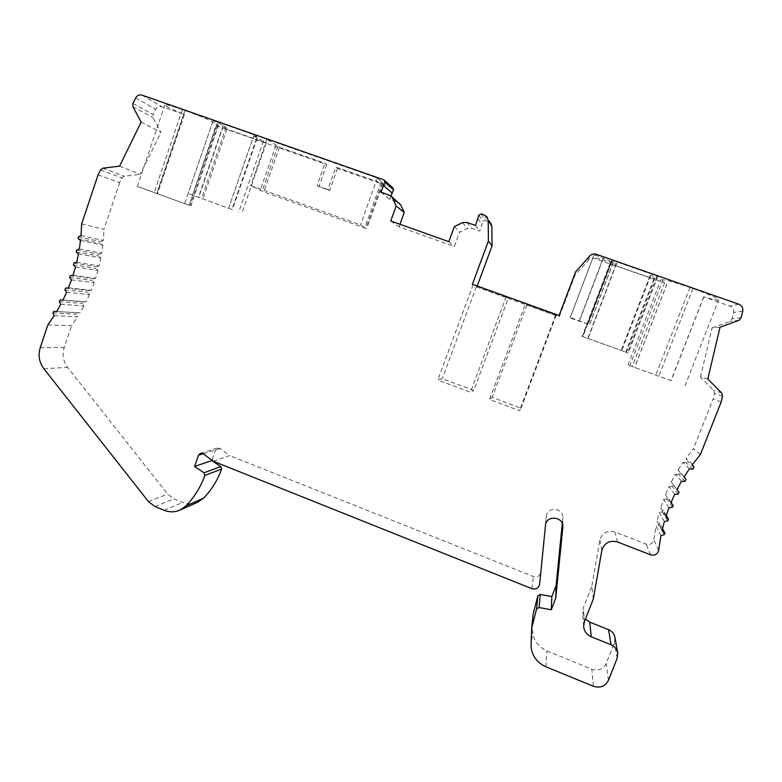 <?xml version="1.0" encoding="UTF-8"?>
<svg xmlns="http://www.w3.org/2000/svg" width="782" height="782" viewBox="0 0 782 782"><rect width="100%" height="100%" fill="white"/><g stroke="black" fill="none" stroke-linecap="round" stroke-linejoin="round"><path stroke-width="0.59" stroke-dasharray="3.91 2.93" d="M132.979 103.488L153.125 114.612L155.735 109.324C157.172 106.87 159.196 105.99 161.796 106.665L183.965 114.348C171.786 109.363 165.413 106.235 164.855 104.944C165.706 104.329 171.541 105.883 182.362 109.617L184.943 110.526C196.409 114.612 205.656 118.385 212.694 121.836C216.673 123.859 218.569 125.14 218.403 125.667L216.086 125.619L189.176 205.275L137.309 186.399L188.794 205.138M141.18 122.07L160.955 132.334L152.998 117.613L153.125 114.612M119.548 166.136L140.242 174.298L160.955 132.334M98.053 174.904L119.675 182.626L121.982 177.934L124.289 176.243L140.242 174.298M81.66 223.906L103.957 229.331L119.675 182.626M81.005 235.568L103.322 240.445L103.957 229.331M80.497 240.504L102.833 245.147L100.595 243.417L100.78 241.648L103.322 240.445M79.324 249.008L101.699 253.26L102.833 245.147M78.454 253.886L100.868 257.913L98.767 255.997L99.079 254.248L101.699 253.26M76.656 262.253L99.138 265.89L100.868 257.913M75.443 267.033L97.975 270.445L96.02 268.363L96.46 266.652L99.138 265.89M73.039 275.215L95.668 278.245L97.975 270.445M71.475 279.868L94.172 282.683L92.374 280.445L92.941 278.773L95.668 278.245M68.484 287.805L91.299 290.249L94.172 282.683M66.587 292.302L89.48 294.54L87.858 292.165L88.542 290.542L91.299 290.249M63.019 299.946L86.059 301.832L89.48 294.54M60.81 304.257L83.938 305.948L82.511 303.436L83.303 301.881L86.059 301.832M54.193 315.654L77.594 316.818L76.353 314.198L77.262 312.722L56.715 311.539L80.008 312.898L83.938 305.948M77.262 312.722L80.008 312.898M47.849 324.96L71.514 325.693L77.594 316.818M197.338 502.406C192.519 504.341 187.651 504.341 182.734 502.425L173.917 498.828L167.651 494.087L67.643 367.413C63.176 361.343 62.032 354.666 64.212 347.394L71.514 325.693M213.242 461.233L229.634 455.583L220.113 448.477L217.406 448.037L215.578 449.865L211.912 460.246M562.278 523.559L562.844 517.88C563.744 507.899 547.283 506.11 546.344 516.061L540.763 572.365C539.727 576.099 537.263 577.487 533.392 576.52L229.634 455.583M615.033 637.76L614.466 642.501L606.177 663.488C603.157 669.275 598.367 671.181 591.818 669.206L546.774 650.839C538.368 646.997 533.647 640.614 532.601 631.7L532.405 623.616M593.342 598.934L591.818 586.168L583.304 607.966L582.6 612.14L585.444 619.1M660.927 535.699L656.01 525.954L653.83 539.766C652.784 543.646 650.233 545.103 646.176 544.135L614.906 532.014C607.213 530.118 602.208 532.806 599.892 540.079L591.818 586.168M662.051 530.499L657.076 521.017L659.803 523.549L659.109 525.025L656.01 525.954M664.368 521.584L659.265 512.533L657.076 521.017M665.912 516.491L660.741 507.694L663.204 510.294L662.442 511.839L659.265 512.533M668.952 507.762L663.625 499.405L660.741 507.694M670.917 502.797L665.482 494.683L667.672 497.332L666.851 498.936L663.625 499.405M674.671 494.322L669.04 486.629L665.482 494.683M677.036 489.512L671.288 482.054L673.194 484.723L672.315 486.404L669.04 486.629M681.484 481.341L675.511 474.283L671.288 482.054M684.24 476.717L678.131 469.884L679.783 472.651L678.796 474.303L675.511 474.283M689.362 468.877L682.979 462.436L678.131 469.884M692.5 464.469L685.961 458.242L687.398 461.126L686.273 462.709L682.979 462.436M700.418 454.44L693.468 448.712L685.961 458.242M721.18 401.997L713.155 398.898L693.468 448.712M707.788 379.075L700.447 377.139L713.585 390.286L714.465 393.356L713.155 398.898M720.027 327.199L712.04 327.893L700.447 377.139M741.189 317.619L732.099 318.802L730.036 321.363L712.04 327.893M477.206 285.977L476.815 287.023L559.267 316.769L574.966 275.313L588.377 260.211C590.127 258.422 592.189 257.884 594.564 258.588L664.671 282.849C661.924 281.432 660.634 280.474 660.8 279.985L663.019 279.751C668.024 280.455 677.007 283.035 689.968 287.502L692.94 288.548C709.303 294.413 717.896 298.177 718.707 299.848C717.925 300.503 712.969 299.496 703.82 296.837L729.948 306.114C732.832 307.385 734.034 309.535 733.575 312.585L732.099 318.802M596.255 254.267L595.855 255.274L613.303 262.498L611.27 262.635L594.926 257.659L594.564 258.588M613.303 262.498L589.579 324.638L570.078 317.942L570.234 317.463L589.579 324.638L613.303 262.498M611.524 261.09L612.042 260.24L657.858 276.3L656.753 277.043L650.761 275.42L649.891 276.066L654.896 278.294L653.869 278.998L609.98 263.593L610.468 262.801L616.108 264.316L616.744 263.397L611.524 261.09L582.707 336.592L628.249 352.975L582.707 336.592M612.042 260.24L582.922 336.543M616.744 263.397L588.025 338.577M616.108 264.316L587.722 338.596M610.468 262.801L582.277 336.68M609.98 263.593L582.082 336.719M653.869 278.998L625.522 352.467M654.896 278.294L626.226 352.594M649.891 276.066L621.123 350.698M650.761 275.42L621.71 350.795M656.753 277.043L627.496 352.829M657.858 276.3L628.249 352.975M231.961 209.488L188.13 193.496L231.961 209.488L257.17 136.86L253.661 136.088L228.618 208.335M216.086 125.619L326.72 164.562L324.97 163.243L279.428 147.26L266.809 139.304L377.315 178.032L383.092 183.115L381.078 182.401L382.105 183.301L335.82 167.055L327.853 189.537L329.584 190.652L317.023 185.696L324.97 163.243M392.593 187.68L337.501 168.345L335.82 167.055M253.661 136.088L266.31 142.959L226.927 129.138L223.046 126.694L225.988 127.329L223.144 125.521L213.173 120.457L254.091 134.807L257.17 136.86M257.122 138.385L232.332 209.801M263.417 141.034L238.686 212.157M266.31 142.959L241.794 213.398M226.927 129.138L202.792 199.263M223.046 126.694L198.648 197.631M225.988 127.329L201.463 198.599M223.144 125.521L198.423 197.406M217.288 123.057L192.519 195.217M213.173 120.457L188.13 193.496M254.091 134.807L228.647 208.178M326.72 164.562L318.841 186.839M216.438 125.843L189.176 205.275M184.357 114.583L157.436 193.721M703.663 296.886L670.936 380.638L627.946 364.998L670.936 380.638M666.899 283.983L634.593 367.413M399.983 224.278L399.074 226.8L454.381 246.506L459.66 232.146L467.421 228.442L471.566 228.217L479.777 231.11L482.934 221.247L485.163 220.182L490.734 223.036L487.02 216.937M390.922 195.969L389.71 199.332L399.035 202.841M337.501 168.345L329.584 190.652M327.853 189.537L317.023 185.696M382.105 183.301L365.898 228.403L263.857 191.854L250.709 185.578L360.512 224.884L365.898 228.403M279.428 147.26L263.857 191.854M381.078 182.401L364.793 227.767M383.092 183.115L366.797 228.481M377.315 178.032L360.512 224.884M266.809 139.304L250.709 185.578M275.89 145.501L260.25 190.329M277.845 146.185L262.195 191.023M183.965 114.348L157.026 193.565M703.82 296.837L671.054 380.687M667.007 283.915L634.671 367.442M595.855 255.274L593.861 255.255L593.206 257.034L594.926 257.659M575.62 271.882L574.966 275.313M559.091 315.517L559.267 316.769M472.396 284.247L506.189 296.622L508.232 298.225L473.765 390.433L442.27 378.615L437.803 380.013L470.451 392.29L473.765 390.433M476.815 287.023L508.232 298.225M525.543 303.612L555.855 314.54L556.1 315.498L526.892 304.96L525.543 303.612L489.552 399.465L519.453 410.706L521.017 408.175L492.181 397.354L489.552 399.465M555.855 314.54L519.453 410.706M526.892 304.96L492.181 397.354M556.1 315.498L521.017 408.175M506.189 296.622L470.451 392.29M473.11 284.697L437.803 380.013M476.326 286.72L442.27 378.615M481.165 213.936L485.163 220.182M478.007 218.637L482.162 224.649M475.495 225.441L479.777 231.11M454.362 226.545L459.66 232.146M448.819 241.658L454.381 246.506M390.726 220.983L399.074 226.8M380.893 192.108L389.71 199.332M142.041 95.121L161.796 106.665M135.697 97.926L155.735 109.324M132.842 106.626L152.998 117.613M102.872 168.198L124.289 176.243M100.458 169.968L121.982 177.934M78.347 236.829L100.78 241.648M78.161 238.696L100.595 243.417M76.587 250.045L99.079 254.248M76.255 251.882L98.767 255.997M73.86 263.055L96.46 266.652M73.4 264.854L96.02 268.363M70.194 275.772L92.941 278.773M69.598 277.522L92.374 280.445M65.61 288.108L88.542 290.542M64.896 289.809L87.858 292.165M60.146 300.005L83.303 301.881M59.315 301.627L82.511 303.436M52.893 312.917L76.353 314.198M40.244 347.707L64.212 347.394M43.841 368.693L67.643 367.413M148.424 501.555L167.651 494.087M154.973 506.531L173.917 498.828M164.191 510.314L182.734 502.425M203.222 453.746L215.578 449.865M203.261 453.775L220.113 448.477M531.897 588.67L533.392 576.52M539.658 584.154L540.782 572.209M545.474 525.445L546.315 516.355M562.825 525.797L562.805 518.271M531.066 646.665L532.601 631.7M545.963 666.821L546.774 650.839M593.342 686.244L591.818 669.206M608.445 680.272L606.177 663.488M617.174 658.219L614.466 642.501M584.379 621.837L583.304 607.966M601.837 550.469L599.892 540.079M617.643 542.014L614.906 532.014M650.575 554.819L646.176 544.135M658.639 550.235L653.83 539.766M664.192 534.722L659.109 525.025M662.471 528.73L659.509 523.158M667.711 520.851L662.442 511.839M666.244 515.475L662.999 510.011M672.364 507.283L666.851 498.936M671.073 502.406L667.554 497.157M678.111 494.097L672.315 486.404M679.011 492.289L673.165 484.684M684.954 481.36L678.796 474.303M685.99 479.62L679.783 472.651M692.832 469.161L686.273 462.709M694.015 467.499L687.398 461.126M722.568 396.161L714.465 393.356M721.639 392.926L713.585 390.286M739.01 320.327L730.036 321.363M742.744 311.07L733.575 312.585M738.922 304.257L729.948 306.114M217.523 125.902L190.153 205.627M212.694 121.836L184.65 203.633M184.943 110.526L156.732 193.477M182.362 109.617L154.181 192.548M692.94 288.548L658.786 376.24M689.968 287.502L655.844 375.165M663.019 279.751L629.793 365.683M664.671 282.849L632.276 366.572M589.736 255.978L588.377 260.211M602.326 260.24L579.091 321.285M593.206 257.034L570.078 317.942M611.27 262.635L587.771 324.217M613.029 262.918L589.433 324.726M611.876 261.667L588.084 324.012M603.46 257.952L579.56 320.728M593.861 255.255L570.234 317.463L593.861 255.255M484.459 215.099L488.3 221.286M478.819 215.06L482.934 221.247M466.874 222.401L471.566 228.217M462.514 222.645L467.421 228.442M389.319 195.08L397.735 202.157M53.802 311.363L77.232 312.722M200.436 453.306L217.406 448.037M539.639 584.32L540.763 572.365M562.854 526.208L562.844 517.88M545.513 525.133L546.344 516.061M617.76 653.234L617.633 652.481M583.636 626.226L582.6 612.14M662.501 528.622L659.803 523.549M666.254 515.436L663.204 510.294M671.083 502.396L667.672 497.332M679.04 492.328L673.194 484.723M190.857 205.891L218.403 125.667M137.309 186.399L164.855 104.944M685.012 385.78L718.707 299.848M627.946 364.998L660.8 279.985M390.687 195.793L391.313 196.321"/><path stroke-width="1.17" d="M135.697 97.926C137.202 95.345 139.313 94.417 142.041 95.121L383.913 179.87L384.959 182.157L380.893 192.108L390.687 195.793L392.447 197.944L396.151 205.969L390.726 220.983L448.819 241.658L454.362 226.545L462.514 222.645L466.874 222.401L475.495 225.441L478.819 215.06L481.165 213.936L484.459 215.099L487.02 216.937L488.203 220.348L488.398 241.032L472.396 284.247L559.091 315.517L575.62 271.882L589.736 255.978C591.573 254.101 593.743 253.524 596.255 254.267L738.922 304.257C741.962 305.586 743.232 307.864 742.744 311.07L741.189 317.619L739.01 320.327L720.027 327.199L707.788 379.075L721.639 392.926L722.568 396.161L721.18 401.997L700.418 454.44L692.5 464.469L694.015 467.499L692.832 469.161L689.362 468.877L684.24 476.717L685.99 479.62L684.954 481.36L681.484 481.341L677.036 489.512L679.04 492.328L678.111 494.097L674.671 494.322L670.917 502.797L673.224 505.592L672.364 507.283L668.952 507.762L665.912 516.491L668.512 519.228L667.711 520.851L664.368 521.584L662.051 530.499L664.925 533.168L664.192 534.722L660.927 535.699L658.639 550.235C657.535 554.311 654.847 555.836 650.575 554.819L617.643 542.014C609.549 540.01 604.281 542.825 601.837 550.469L593.342 598.934L584.379 621.837L583.636 626.226C584.046 631.123 586.578 634.642 591.212 636.753L610.996 644.73C614.799 646.431 617.057 649.265 617.76 653.234L617.174 658.219L608.445 680.272C605.268 686.342 600.234 688.336 593.342 686.244L545.963 666.821C537.126 662.755 532.161 656.039 531.066 646.665L531.633 628.298L536.608 608.904L539.111 607.546L551.281 609.755L555.758 598.22L562.854 527.068C563.812 516.57 546.491 514.673 545.513 525.133L539.639 584.32C538.544 588.24 535.963 589.687 531.897 588.67L213.242 461.233L203.261 453.775L200.436 453.306L198.52 455.222L194.571 466.443L204.014 472.787L204.864 475.397C200.681 487.049 194.386 497.205 185.979 505.866L180.163 510.001C174.933 512.327 169.606 512.425 164.191 510.314L154.973 506.531L148.424 501.555L43.841 368.693C39.168 362.33 37.966 355.331 40.244 347.707L47.849 324.96L54.193 315.654L52.893 312.917L53.802 311.363L56.705 311.549L60.81 304.257L59.315 301.627L60.146 300.005L63.019 299.946L66.587 292.302L64.896 289.809L65.61 288.108L68.484 287.805L71.475 279.868L69.598 277.522L70.194 275.772L73.039 275.215L75.443 267.033L73.4 264.854L73.86 263.055L76.656 262.253L78.454 253.886L76.255 251.882L76.587 250.045L79.324 249.008L80.497 240.504L78.161 238.696L78.347 236.829L81.005 235.568L81.66 223.906L98.053 174.904L100.458 169.968L102.872 168.198L119.548 166.136L141.18 122.07L132.842 106.626L132.979 103.488L135.697 97.926M194.571 466.443L211.805 460.569L220.817 466.6L221.638 469.083C217.621 480.207 211.599 489.894 203.564 498.163L197.338 502.406M555.758 598.22L556.1 585.562L562.278 523.559M551.281 609.755L551.838 596.539L556.1 585.562M532.405 623.616L533.148 614.222L537.879 595.757L540.254 594.457L551.838 596.539M585.444 619.1L589.794 622.14L608.591 629.686C612.218 631.289 614.359 633.987 615.033 637.76L617.633 652.481M383.913 179.87L392.593 187.68L393.59 189.86L390.922 195.969M490.734 223.036L491.858 226.281L492.044 245.939L477.206 285.977M391.313 196.321L400.716 204.884L404.235 212.518L399.983 224.278M488.398 241.032L492.044 245.939M396.151 205.969L404.235 212.518M383.317 185.383L392.017 192.929M53.841 311.363L56.715 311.539M185.979 505.866L203.564 498.163M204.864 475.397L221.638 469.083M204.014 472.787L220.817 466.6M198.52 455.222L203.222 453.746M562.825 527.479L562.825 525.797M539.111 607.546L540.254 594.457M536.608 608.904L537.879 595.757M610.996 644.73L608.591 629.686M591.212 636.753L589.794 622.14M664.622 532.767L662.471 528.73M668.297 518.935L666.244 515.475M671.083 502.396L673.116 505.436L671.073 502.406M488.203 220.348L491.858 226.281M392.447 197.944L400.716 204.884M384.959 182.157L393.59 189.86M180.163 510.001L197.993 502.112M562.854 527.068L562.854 526.208M531.633 628.298L533.148 614.222M664.847 533.031L662.501 528.622M668.424 519.082L666.254 515.436"/></g></svg>
